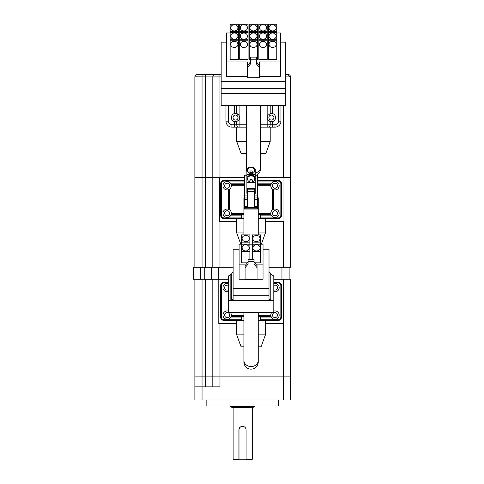 <?xml version="1.0" encoding="UTF-8"?>
<svg xmlns="http://www.w3.org/2000/svg" width="484" height="484" viewBox="0 0 484 484"><rect width="100%" height="100%" fill="white"/><g stroke="black" fill="none" stroke-linecap="round" stroke-linejoin="round"><path stroke-width="0.73" d="M278.572 400.014L278.572 405.991L206.831 405.991L206.831 400.014M194.871 386.861L219.984 386.861L219.984 376.098L212.809 376.098L290.533 376.098L290.533 400.014L194.871 400.014L194.871 376.098L202.046 376.098L194.871 376.098L194.871 279.244M205.633 386.861L205.633 376.098L212.809 376.098L202.046 376.098L202.046 400.014M212.809 386.861L212.809 279.244M265.42 323.487L283.358 323.487L283.358 279.244L290.533 279.244L290.533 376.098L219.984 376.098L219.984 323.487M283.358 279.244L273.793 279.244M228.351 279.244L218.786 279.244L218.786 323.487L236.724 323.487M205.633 279.244L202.046 279.244L202.046 376.098L205.633 376.098L205.633 279.244M242.502 426.319C244.686 426.531 245.884 427.723 246.102 429.907L246.102 459.322L252.267 459.322L251.789 459.8L233.615 459.8L233.137 459.322L238.927 459.322L238.927 429.907C239.132 427.723 240.324 426.531 242.502 426.319M253.937 407.189L231.461 407.189L230.747 406.469L254.657 406.469L253.937 407.189M246.102 459.322L246.114 459.8M238.939 459.8L238.927 459.322M233.137 407.903L232.417 407.189L252.981 407.189L252.267 407.903L233.137 407.903L233.137 459.322M242.544 426.319A3.588 3.588 -90 0 0 239.005 429.907L239.005 459.8M202.046 74.536L221.176 74.536L197.266 74.536L202.046 74.536L202.046 177.368L194.871 177.368L194.871 76.926A2.39 2.39 0 0 1 197.266 74.536L197.163 74.536M289.813 76.926L288.137 74.536A2.39 2.39 0 0 1 290.533 76.926C290.382 75.486 289.583 74.687 288.137 74.536L285.748 74.536L288.137 74.536C289.583 74.687 290.382 75.486 290.533 76.926L290.533 177.368L283.957 177.368L290.533 177.368L290.533 267.289L269.007 267.289L281.954 267.289L281.954 279.244M212.809 267.289L212.809 76.926L205.633 76.926L205.633 177.368L219.385 177.368L202.046 177.368L202.046 267.289L205.633 267.289L205.633 177.368L194.871 177.368L194.871 267.289M221.176 76.926L212.809 76.926A2.39 2.39 0 0 1 215.198 74.536A2.39 2.39 0 0 0 212.809 76.926A2.39 2.39 0 0 1 215.198 74.536M194.877 76.829L205.633 76.926L205.633 74.536M246.888 171.481A7.175 7.175 0 0 1 246.289 168.613L246.289 167.016A7.175 6.213 0 0 0 246.888 169.497M255.256 173.03A7.175 6.213 0 0 0 260.64 167.016L260.64 168.613A7.175 7.175 0 0 1 256.332 175.19M260.64 141.497L270.205 141.497L265.849 153.452L260.64 153.452M246.289 153.452L241.074 153.452L236.724 141.497L246.289 141.497M270.205 141.497L270.205 127.147L260.64 127.147M246.289 127.147L236.724 127.147L236.724 141.497M270.205 105.33L270.205 113.571L267.809 115.428A4.187 4.187 0 0 0 267.809 119.736L270.205 121.593L272.595 121.593A4.187 4.187 0 0 0 272.595 113.571A4.187 4.187 0 0 0 270.139 113.589M260.64 124.757L267.809 124.757L267.809 119.736A4.187 4.187 0 0 0 271.687 121.756M244.843 127.147L239.114 127.147A2.39 2.39 0 0 1 236.724 124.757L236.724 121.593L239.114 119.736A4.187 4.187 0 0 0 239.114 115.428L236.724 113.571L236.724 105.33M236.724 121.593L234.335 121.593A4.187 4.187 0 0 1 234.335 113.571L236.724 113.571M235.236 121.756A4.187 4.187 0 0 0 236.785 121.575M238.037 117.582A2.511 2.511 0 0 1 235.526 120.093A2.511 2.511 0 0 1 233.016 117.582A2.511 2.511 0 0 1 235.526 115.071A2.511 2.511 0 0 1 238.037 117.582M273.908 117.582A2.511 2.511 0 0 1 271.397 120.093A2.511 2.511 0 0 1 268.886 117.582A2.511 2.511 0 0 1 271.397 115.071A2.511 2.511 0 0 1 273.908 117.582M228.351 105.33L228.351 121.169L225.961 121.169A5.977 5.977 0 0 0 231.939 127.147L236.724 127.147L231.939 127.147A5.977 5.977 0 0 1 225.961 121.169L225.961 105.33M272.595 127.147L270.205 127.147L274.985 127.147L272.595 127.147L272.595 124.757L274.985 124.757A3.588 3.588 0 0 0 278.572 121.169L278.572 105.33M270.205 121.593L270.205 124.757A2.39 2.39 0 0 1 267.809 127.147L262.086 127.147M270.205 113.571L272.595 113.571L272.595 105.33M280.968 105.33L280.968 121.169A5.977 5.977 0 0 1 274.985 127.147L274.985 124.757M239.114 105.33L239.114 115.428A4.187 4.187 0 0 0 235.236 113.407M276.183 27.824A3.588 3.104 -0 0 0 272.595 24.72A3.588 3.104 -0 0 0 269.007 27.824A3.588 3.104 -0 0 0 272.595 30.934A3.588 3.104 -0 0 0 276.183 27.824M266.617 27.824A3.588 3.104 -0 0 0 263.03 24.72A3.588 3.104 -0 0 0 259.442 27.824A3.588 3.104 -0 0 0 263.03 30.934A3.588 3.104 -0 0 0 266.617 27.824M237.916 27.824A3.588 3.104 -0 0 0 234.335 24.72A3.588 3.104 -0 0 0 230.747 27.824A3.588 3.104 -0 0 0 234.335 30.934A3.588 3.104 -0 0 0 237.916 27.824M247.487 27.824A3.588 3.104 -0 0 0 243.9 24.72A3.588 3.104 -0 0 0 240.312 27.824A3.588 3.104 -0 0 0 243.9 30.934A3.588 3.104 -0 0 0 247.487 27.824M257.052 27.824A3.588 3.104 -0 0 0 253.465 24.72A3.588 3.104 -0 0 0 249.877 27.824A3.588 3.104 -0 0 0 253.465 30.934A3.588 3.104 -0 0 0 257.052 27.824M276.183 44.395A3.588 3.104 -0 0 0 272.595 41.285A3.588 3.104 -0 0 0 269.007 44.395A3.588 3.104 -0 0 0 272.595 47.499A3.588 3.104 -0 0 0 276.183 44.395M266.617 44.395A3.588 3.104 -0 0 0 263.03 41.285A3.588 3.104 -0 0 0 259.442 44.395A3.588 3.104 -0 0 0 263.03 47.499A3.588 3.104 -0 0 0 266.617 44.395M237.916 44.395A3.588 3.104 -0 0 0 234.335 41.285A3.588 3.104 -0 0 0 230.747 44.395A3.588 3.104 -0 0 0 234.335 47.499A3.588 3.104 -0 0 0 237.916 44.395M247.487 44.395A3.588 3.104 -0 0 0 243.9 41.285A3.588 3.104 -0 0 0 240.312 44.395A3.588 3.104 -0 0 0 243.9 47.499A3.588 3.104 -0 0 0 247.487 44.395M257.052 44.395A3.588 3.104 -0 0 0 253.465 41.285A3.588 3.104 -0 0 0 249.877 44.395A3.588 3.104 -0 0 0 253.465 47.499A3.588 3.104 -0 0 0 257.052 44.395M276.183 36.106A3.588 3.104 -0 0 0 272.595 33.003A3.588 3.104 -0 0 0 269.007 36.106A3.588 3.104 -0 0 0 272.595 39.216A3.588 3.104 -0 0 0 276.183 36.106M266.617 36.106A3.588 3.104 -0 0 0 263.03 33.003A3.588 3.104 -0 0 0 259.442 36.106A3.588 3.104 -0 0 0 263.03 39.216A3.588 3.104 -0 0 0 266.617 36.106M237.916 36.106A3.588 3.104 -0 0 0 234.335 33.003A3.588 3.104 -0 0 0 230.747 36.106A3.588 3.104 -0 0 0 234.335 39.216A3.588 3.104 -0 0 0 237.916 36.106M247.487 36.106A3.588 3.104 -0 0 0 243.9 33.003A3.588 3.104 -0 0 0 240.312 36.106A3.588 3.104 -0 0 0 243.9 39.216A3.588 3.104 -0 0 0 247.487 36.106M257.052 36.106A3.588 3.104 -0 0 0 253.465 33.003A3.588 3.104 -0 0 0 249.877 36.106A3.588 3.104 -0 0 0 253.465 39.216A3.588 3.104 -0 0 0 257.052 36.106M259.442 76.315L280.369 76.315L280.369 61.964L259.442 61.964L259.442 65.509L256.453 61.922M250.476 61.922L247.487 65.509L247.487 61.964L226.56 61.964L226.56 76.315L247.487 76.315M226.56 42.144L221.176 42.144L221.176 88.669L285.748 88.669L285.748 81.493L221.176 81.493M280.369 42.144L285.748 42.144L285.748 81.493M221.176 88.669L221.176 105.33L285.748 105.33L285.748 88.669M221.176 93.376L285.748 93.376M280.369 61.964L280.369 32.972L276.781 32.972M268.408 32.972L267.216 32.972M258.843 32.972L257.651 32.972M249.278 32.972L248.08 32.972M239.713 32.972L238.515 32.972M230.148 32.972L226.56 32.972L226.56 61.964M268.408 48.019L268.408 59.375L276.781 59.375L276.781 40.771L268.408 40.771L268.408 48.019L276.781 48.019M258.843 48.019L258.843 59.375L267.216 59.375L267.216 40.771L258.843 40.771L258.843 48.019L267.216 48.019M230.148 48.019L230.148 59.375L238.515 59.375L238.515 40.771L230.148 40.771L230.148 48.019L238.515 48.019M239.713 48.019L239.713 59.375L248.08 59.375L248.08 40.771L239.713 40.771L239.713 48.019L248.08 48.019M249.278 39.73L257.651 39.73L257.651 32.482L249.278 32.482L249.278 59.375L250.476 59.375M256.453 59.375L257.651 59.375L257.651 40.771L249.278 40.771M257.651 39.73L257.651 40.771M248.08 39.73L248.08 32.482L239.713 32.482L239.713 39.73L248.08 39.73L248.08 40.771M239.713 39.73L239.713 40.771M238.515 39.73L238.515 32.482L230.148 32.482L230.148 39.73L238.515 39.73L238.515 40.771M230.148 39.73L230.148 40.771M267.216 39.73L267.216 32.482L258.843 32.482L258.843 39.73L267.216 39.73L267.216 40.771M258.843 39.73L258.843 40.771M276.781 39.73L276.781 32.482L268.408 32.482L268.408 39.73L276.781 39.73L276.781 40.771M268.408 39.73L268.408 40.771M249.278 48.019L257.651 48.019M257.651 31.448L257.651 24.2L249.278 24.2L249.278 31.448L257.651 31.448L257.651 32.482M249.278 31.448L249.278 32.482M248.08 31.448L248.08 24.2L239.713 24.2L239.713 31.448L248.08 31.448L248.08 32.482M239.713 31.448L239.713 32.482M238.515 31.448L238.515 24.2L230.148 24.2L230.148 31.448L238.515 31.448L238.515 32.482M230.148 31.448L230.148 32.482M267.216 31.448L267.216 24.2L258.843 24.2L258.843 31.448L267.216 31.448L267.216 32.482M258.843 31.448L258.843 32.482M276.781 31.448L276.781 24.2L268.408 24.2L268.408 31.448L276.781 31.448L276.781 32.482M268.408 31.448L268.408 32.482M259.442 65.509L259.442 77.742L247.487 77.742L247.487 67.579L250.476 63.991L250.476 59.211L256.453 59.211L256.453 63.991L259.442 67.579M247.487 65.509L247.487 67.579M250.476 59.211L250.476 57.142L256.453 57.142L256.453 59.211M251.069 369.141A7.175 7.175 0 0 1 243.9 361.965L243.9 360.362A7.175 6.213 0 0 0 251.069 366.576A7.175 6.213 0 0 0 258.244 360.362L258.244 361.965A7.175 7.175 0 0 1 251.069 369.141M258.244 334.849L265.42 334.849L261.07 346.804L258.244 346.804M243.9 346.804L241.074 346.804L236.724 334.849L243.9 334.849M265.42 334.849L265.42 320.499L258.244 320.499M243.9 320.499L224.171 320.499A3.588 3.588 0 0 1 220.583 316.911L220.583 285.82A3.588 3.588 0 0 1 224.171 282.233L228.351 282.233M236.724 334.849L236.724 320.499M271.796 312.404A4.187 4.187 0 0 0 270.828 315.592L271.264 317.032A4.187 4.187 0 0 0 279.171 315.114A4.187 4.187 0 0 0 273.938 311.067L273.938 291.664A4.187 4.187 0 0 0 279.171 287.617A4.187 4.187 0 0 0 273.793 283.606M270.919 316.1A4.187 4.187 0 0 0 271.052 316.536M228.351 283.606A4.187 4.187 0 0 0 222.973 287.617A4.187 4.187 0 0 0 228.206 291.664L228.206 311.067A4.187 4.187 0 0 0 222.973 315.114A4.187 4.187 0 0 0 230.88 317.032L231.316 315.592A4.187 4.187 0 0 0 230.348 312.404M231.092 316.536A4.187 4.187 0 0 0 231.225 316.1M229.67 315.114A2.511 2.511 0 0 1 227.159 317.625A2.511 2.511 0 0 1 224.649 315.114A2.511 2.511 0 0 1 227.159 312.603A2.511 2.511 0 0 1 229.67 315.114M228.351 289.825A2.511 2.511 0 0 1 224.649 287.617A2.511 2.511 0 0 1 228.351 285.409M277.495 315.114A2.511 2.511 0 0 1 274.985 317.625A2.511 2.511 0 0 1 272.474 315.114A2.511 2.511 0 0 1 274.985 312.603A2.511 2.511 0 0 1 277.495 315.114M273.793 285.409A2.511 2.511 0 0 1 277.495 287.617A2.511 2.511 0 0 1 273.793 289.825M270.973 316.312L258.244 316.312M243.9 316.312L231.171 316.312M273.793 282.233L277.973 282.233A3.588 3.588 0 0 1 281.561 285.82L281.561 316.911A3.588 3.588 0 0 1 277.973 320.499L265.42 320.499M241.504 320.499L241.504 316.312M260.64 320.499L260.64 316.312M260.041 238.521A3.588 3.104 0 0 0 256.453 235.418A3.588 3.104 0 0 0 252.866 238.521A3.588 3.104 0 0 0 256.453 241.631A3.588 3.104 0 0 0 260.041 238.521M252.866 247.844A3.588 3.104 180 0 1 256.453 244.735A3.588 3.104 180 0 1 260.041 247.844A3.588 3.104 180 0 1 256.453 250.948A3.588 3.104 180 0 1 252.866 247.844M242.103 238.521A3.588 3.104 180 0 1 245.691 235.418A3.588 3.104 180 0 1 249.278 238.521A3.588 3.104 180 0 1 245.691 241.631A3.588 3.104 180 0 1 242.103 238.521M249.278 247.844A3.588 3.104 0 0 0 245.691 244.735A3.588 3.104 0 0 0 242.103 247.844A3.588 3.104 0 0 0 245.691 250.948A3.588 3.104 0 0 0 249.278 247.844M257.052 279.244L263.03 279.244L263.03 264.899L257.052 264.899L257.052 265.613L254.064 262.026M248.08 262.026L245.092 265.613L245.092 264.899L239.114 264.899L239.114 279.244L245.092 279.244M269.007 288.567L233.137 288.567L233.137 295.742L269.007 295.742L269.007 249.212L263.03 249.212M239.114 249.212L233.137 249.212L233.137 288.567M269.007 271.712L270.804 274.21L273.133 275.596A3.588 1.791 0 0 1 273.793 276.63L273.793 301.484A3.588 1.791 180 0 0 273.133 300.449L269.007 299.499L269.007 295.742M233.137 295.742L233.137 299.499L229.011 300.449A3.588 1.791 180 0 0 228.351 301.484L228.351 312.404L273.793 312.404L273.793 301.484M228.351 301.484L228.351 276.63A3.588 1.791 0 0 1 229.011 275.596L231.34 274.21L233.137 271.712M229.011 300.449L273.133 300.449M263.03 264.899L263.03 244.184L260.64 244.184M252.267 244.184L249.877 244.184M241.504 244.184L239.114 244.184L239.114 264.899M260.64 251.468L252.267 251.468L252.267 244.214L260.64 244.214L260.64 262.824L254.729 262.824M241.504 251.468L249.877 251.468L249.877 244.214L241.504 244.214L241.504 262.824L247.415 262.824M249.877 251.468L249.877 259.636M249.877 242.145L241.504 242.145L241.504 234.897L249.877 234.897L249.877 244.214M241.504 242.145L241.504 244.214M252.267 251.468L252.267 259.636M252.267 234.897L252.267 242.145L260.64 242.145L260.64 234.897L252.267 234.897M252.267 242.145L252.267 244.214M260.64 242.145L260.64 244.214M257.052 265.613L257.052 279.637L245.092 279.637L245.092 267.682L248.08 264.095L248.08 261.705L254.064 261.705L254.064 264.095L257.052 267.682M245.092 265.613L245.092 267.682M248.08 261.705L248.08 259.636L254.064 259.636L254.064 261.705M218.786 279.244L204.23 279.244L204.23 267.289L233.137 267.289L219.984 267.289L219.984 221.612M265.42 221.612L283.957 221.612L283.957 177.368L257.651 177.368M244.493 177.368L219.385 177.368L219.385 221.612L236.724 221.612M257.651 201.181A7.175 6.213 0 0 0 258.244 198.7A7.175 6.213 0 0 0 257.651 196.22M261.336 244.184L265.42 232.967L265.42 218.623L258.244 218.623M240.808 244.184L236.724 232.967L243.9 232.967M258.244 232.967L265.42 232.967M243.9 218.623L224.171 218.623A3.588 3.588 0 0 1 220.583 215.035L220.583 183.944A3.588 3.588 0 0 1 224.171 180.357L244.493 180.357M236.724 232.967L236.724 218.623M273.218 189.534L273.938 189.788A4.187 4.187 0 0 0 279.171 185.741A4.187 4.187 0 0 0 271.264 183.823L270.828 185.263A4.187 4.187 0 0 0 272.498 189.105L273.218 189.534L273.218 209.445L272.498 209.874A4.187 4.187 0 0 0 270.828 213.716L270.973 214.436L258.244 214.436M272.982 189.413A4.187 4.187 0 0 0 273.436 189.625M270.973 214.436L271.264 215.156A4.187 4.187 0 0 0 279.171 213.238A4.187 4.187 0 0 0 273.938 209.191L273.218 209.445M270.919 214.224A4.187 4.187 0 0 0 271.052 214.66M243.9 214.436L231.171 214.436L231.316 213.716A4.187 4.187 0 0 0 229.646 209.874L228.926 209.445L228.926 189.534L229.646 189.105A4.187 4.187 0 0 0 231.316 185.263L231.171 184.543L244.493 184.543M228.926 189.534L228.206 189.788A4.187 4.187 0 0 1 222.973 185.741A4.187 4.187 0 0 1 230.88 183.823L231.171 184.543M228.708 189.625A4.187 4.187 0 0 0 229.162 189.413M231.171 214.436L230.88 215.156A4.187 4.187 0 0 1 222.973 213.238A4.187 4.187 0 0 1 228.206 209.191L228.926 209.445M231.092 214.66A4.187 4.187 0 0 0 231.225 214.224M229.67 213.238A2.511 2.511 0 0 1 227.159 215.749A2.511 2.511 0 0 1 224.649 213.238A2.511 2.511 0 0 1 227.159 210.728A2.511 2.511 0 0 1 229.67 213.238M229.67 185.741A2.511 2.511 0 0 1 227.159 188.252A2.511 2.511 0 0 1 224.649 185.741A2.511 2.511 0 0 1 227.159 183.23A2.511 2.511 0 0 1 229.67 185.741M277.495 213.238A2.511 2.511 0 0 1 274.985 215.749A2.511 2.511 0 0 1 272.474 213.238A2.511 2.511 0 0 1 274.985 210.728A2.511 2.511 0 0 1 277.495 213.238M277.495 185.741A2.511 2.511 0 0 1 274.985 188.252A2.511 2.511 0 0 1 272.474 185.741A2.511 2.511 0 0 1 274.985 183.23A2.511 2.511 0 0 1 277.495 185.741M257.651 180.357L277.973 180.357A3.588 3.588 0 0 1 281.561 183.944L281.561 215.035A3.588 3.588 0 0 1 277.973 218.623L265.42 218.623M257.651 184.543L270.973 184.543M244.493 181.077L224.171 181.077A2.868 2.868 0 0 0 221.297 183.944L221.297 215.035L220.583 215.035A3.588 3.588 0 0 0 224.171 218.623A3.588 3.588 0 0 1 220.583 215.035A3.588 3.588 0 0 0 224.171 218.623L224.171 217.903L241.504 217.903M229.162 209.566A4.187 4.187 0 0 0 228.708 209.354M231.225 184.755A4.187 4.187 0 0 0 231.092 184.319M273.436 209.354A4.187 4.187 0 0 0 272.982 209.566M271.052 184.319A4.187 4.187 0 0 0 270.919 184.755M241.504 218.623L241.504 214.436M260.64 218.623L260.64 214.436M244.493 196.22A7.175 6.213 0 0 0 243.9 198.7A7.175 6.213 0 0 0 244.493 201.181M289.129 267.289L289.129 279.244M193.467 279.244L193.467 267.289L200.642 267.289L200.642 279.244L193.467 279.244M204.23 267.289L200.642 267.289M204.23 279.244L200.642 279.244M211.405 279.244L211.405 267.289M249.877 180.127A1.198 1.035 0 0 0 252.267 180.127A1.198 1.035 0 0 0 249.877 180.127L249.877 181.857M252.267 180.127L252.267 181.857M247.487 178.929A3.588 3.104 0 0 0 251.069 182.032A3.588 3.104 0 0 0 254.657 178.929A3.588 3.104 0 0 0 251.069 175.819A3.588 3.104 0 0 0 247.487 178.929M249.877 171.838A1.198 1.035 0 0 0 252.267 171.838A1.198 1.035 0 0 0 249.877 171.838L249.877 173.574M252.267 171.838L252.267 173.574M247.487 170.646A3.588 3.104 0 0 0 251.069 173.75A3.588 3.104 0 0 0 254.657 170.646A3.588 3.104 0 0 0 251.069 167.537A3.588 3.104 0 0 0 247.487 170.646M246.888 175.19L244.493 175.19L244.493 195.905L247.487 195.905M244.493 195.905L244.493 209.058L257.651 209.058L257.651 175.19L255.256 175.19M254.657 195.905L257.651 195.905M246.888 182.553L255.256 182.553L255.256 177.374L252.866 175.305L249.278 175.305L246.888 177.374L246.888 193.316L247.487 193.316M254.657 193.316L255.256 193.316L255.256 182.553M246.888 174.27L255.256 174.27L255.256 169.091L252.866 167.022L249.278 167.022L246.888 169.091L246.888 177.374M255.256 174.27L255.256 177.374M254.657 197.95L257.53 197.95L257.53 208.779L244.614 208.779L244.614 207.588L257.53 207.588M247.487 199.402L244.614 199.402L244.614 197.95L247.487 197.95M254.657 206.692L257.53 206.692M247.487 207.14L254.657 207.14L254.657 191.597L247.487 191.597L247.487 207.14M244.614 199.402L244.614 206.692L247.487 206.692M244.614 206.692L244.614 207.588M247.487 188.778L254.657 188.73L247.487 188.73L247.487 189.813L254.657 189.813L254.657 191.597M247.487 189.813L247.487 191.597M254.657 188.778L254.657 189.813M254.657 199.402L257.53 199.402M283.358 400.014L283.358 323.487M283.358 177.368L283.358 105.33M219.984 74.536L219.984 177.368M288.137 74.536A2.39 2.39 0 0 1 290.533 76.926L285.748 76.926M270.205 124.757A2.39 2.39 0 0 1 267.809 127.147L267.809 124.757L272.595 124.757L272.595 121.593M228.351 121.169A3.588 3.588 0 0 0 231.939 124.757L246.289 124.757M234.335 127.147L234.335 121.593M234.335 113.571L234.335 105.33M239.114 119.736L239.114 127.147M267.809 115.428L267.809 105.33M278.572 121.169L280.968 121.169A5.977 5.977 0 0 1 274.985 127.147M231.939 127.147L231.939 124.757M228.351 282.952L224.171 282.952A2.868 2.868 0 0 0 221.297 285.82L221.297 316.911A2.868 2.868 0 0 0 224.171 319.779L241.504 319.779M241.504 317.032L230.88 317.032M271.264 317.032L260.64 317.032M260.64 319.779L277.973 319.779A2.868 2.868 0 0 0 280.847 316.911L280.847 285.82A2.868 2.868 0 0 0 277.973 282.952L273.793 282.952M231.316 315.592L243.9 315.592M258.244 315.592L270.828 315.592M221.297 285.82L220.583 285.82A3.588 3.588 0 0 1 224.171 282.233L224.171 282.952M224.171 319.779L224.171 320.499A3.588 3.588 0 0 1 220.583 316.911L221.297 316.911M277.973 282.952L277.973 282.233A3.588 3.588 0 0 1 281.561 285.82L280.847 285.82M280.847 316.911L281.561 316.911A3.588 3.588 0 0 1 277.973 320.499L277.973 319.779M231.34 300.11L231.34 274.21M230.148 274.761L230.148 300.243M270.804 274.21L270.804 300.11M271.996 300.243L271.996 274.761M283.358 267.289L283.358 221.612M241.504 215.156L230.88 215.156M228.206 209.191L228.206 189.788M230.88 183.823L244.493 183.823M257.651 183.823L271.264 183.823M273.938 189.788L273.938 209.191M271.264 215.156L260.64 215.156M260.64 217.903L277.973 217.903A2.868 2.868 0 0 0 280.847 215.035L280.847 183.944A2.868 2.868 0 0 0 277.973 181.077L257.651 181.077M221.297 215.035A2.868 2.868 0 0 0 224.171 217.903M270.828 185.263L257.651 185.263M244.493 185.263L231.316 185.263M229.646 189.105L229.646 209.874M231.316 213.716L243.9 213.716M258.244 213.716L270.828 213.716M272.498 209.874L272.498 189.105M221.297 183.944L220.583 183.944A3.588 3.588 0 0 1 224.171 180.357L224.171 181.077M277.973 181.077L277.973 180.357A3.588 3.588 0 0 1 281.561 183.944L280.847 183.944M280.847 215.035L281.561 215.035A3.588 3.588 0 0 1 277.973 218.623L277.973 217.903M218.58 267.289L218.58 279.244M230.747 405.991L230.747 406.469M252.267 407.903L252.267 459.322M254.657 405.991L254.657 406.469M260.64 167.016L260.64 105.33M246.289 167.016L246.289 105.33M258.244 361.965L258.244 312.404M243.9 360.362L243.9 312.404M258.244 234.897L258.244 198.7M243.9 234.897L243.9 198.7"/></g></svg>
